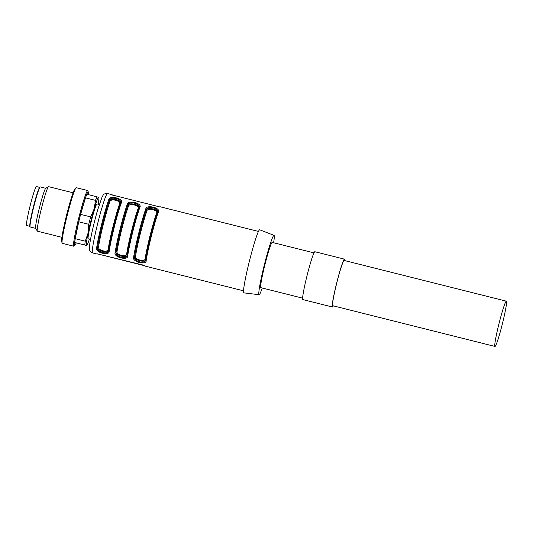 <?xml version="1.0" encoding="UTF-8"?>
<svg xmlns="http://www.w3.org/2000/svg" width="533" height="533" viewBox="0 0 533 533"><rect width="100%" height="100%" fill="white"/><g stroke="black" fill="none" stroke-linecap="round" stroke-linejoin="round"><path stroke-width="0.8" d="M39.089 188.869L39.089 188.869A18.935 1.352 -75.9 0 0 33.566 206.511A18.935 1.352 -75.9 0 0 30.088 224.719L30.088 224.719M157.501 212.5C160.08 208.423 147.001 205.178 146.395 209.709A0.766 0.626 -160.1 0 0 145.782 208.909C146.408 204.252 161.133 207.91 158.361 212.067A30.608 2.185 104.1 0 0 146.182 260.557C146.702 265.534 131.991 261.876 133.596 257.399A0.766 0.62 8.3 0 0 134.523 256.986C132.937 261.337 146.009 264.581 145.622 259.778A29.841 2.132 -75.9 0 1 157.501 212.5A0.766 0.626 19.9 0 1 157.521 212.42L157.595 212.194M145.742 259.318C146.122 263.315 133.45 260.171 134.636 256.533A29.455 2.105 -75.9 0 1 146.282 210.169C146.895 206.444 159.58 209.589 157.388 212.953M108.732 250.03C109.112 254.028 96.44 250.883 97.626 247.239A0.766 0.62 -171.6 0 1 98.552 246.832C97.372 250.363 108.432 253.102 108.172 249.251A28.689 2.052 -75.9 0 1 119.519 204.086C121.537 200.788 110.471 198.049 109.891 201.674A0.766 0.62 19.8 0 1 109.272 200.874C109.885 197.15 122.57 200.301 120.378 203.659M108.599 250.563A0.766 0.62 8.3 0 0 109.172 251.27C109.691 256.24 94.981 252.589 96.593 248.105A30.608 2.185 -75.9 0 1 108.772 199.622C109.398 194.965 124.122 198.622 121.351 202.78A0.766 0.626 -160.1 0 0 120.491 203.206C123.07 199.129 109.991 195.884 109.385 200.421A29.841 2.132 104.1 0 0 97.512 247.698C95.933 252.049 108.998 255.294 108.619 250.483A0.766 0.62 8.3 0 0 108.599 250.557L108.552 250.796M127.234 254.674C127.614 258.672 114.948 255.527 116.134 251.889A0.766 0.62 -171.6 0 1 117.053 251.476C115.881 255.014 126.934 257.752 126.674 253.895A28.689 2.052 -75.9 0 1 138.02 208.729C140.039 205.432 128.979 202.693 128.4 206.318A0.766 0.62 19.8 0 1 127.78 205.518C128.393 201.8 141.072 204.945 138.88 208.31M127.274 204.266A0.766 0.626 19.9 0 1 127.893 205.065L127.78 205.518A29.455 2.105 -75.9 0 0 116.134 251.889L116.021 252.342C114.435 256.693 127.507 259.937 127.121 255.127A0.766 0.62 8.3 0 0 127.68 255.913C128.193 260.884 113.482 257.232 115.095 252.755A30.608 2.185 -75.9 0 1 127.274 204.266C127.907 199.609 142.624 203.266 139.859 207.424A0.766 0.626 -160.1 0 0 138.993 207.85C141.571 203.779 128.493 200.528 127.893 205.065A29.841 2.132 104.1 0 0 116.021 252.342A0.766 0.62 -171.7 0 1 115.095 252.755M143.79 265.221L97.506 253.908A30.608 2.185 -75.9 0 1 97.186 254.068A30.608 2.185 -75.9 0 1 96.973 253.761L145.089 265.84A30.608 2.185 104.1 0 0 145.296 266.147L243.534 290.811M97.186 254.068A30.608 2.185 -75.9 0 1 97.179 254.068L92.555 252.909A30.608 2.185 104.1 0 1 97.892 222.667A30.608 2.185 104.1 0 1 107.459 193.539A30.608 2.185 104.1 0 0 107.459 193.539C104.734 193.612 103.295 194.152 103.142 195.145L102.109 196.884L97.619 210.022C93.775 223.3 90.244 239.244 89.611 245.253L89.464 249.124C89.164 250.39 90.197 251.656 92.555 252.909M258.438 231.442L160.2 206.784A30.608 2.185 104.1 0 0 159.88 206.944L111.77 194.865A30.608 2.185 -75.9 0 1 112.09 194.705A30.608 2.185 -75.9 0 1 112.296 195.011L114.209 195.804M302.624 298.154L260.87 287.667A23.339 1.666 -75.9 0 1 264.941 264.608A23.339 1.666 -75.9 0 1 272.236 242.402L313.984 252.882M262.243 288.013A30.608 2.185 -75.9 0 1 259.118 294.722A30.608 2.185 -75.9 0 1 264.468 264.341A30.608 2.185 -75.9 0 1 274.022 235.359A30.608 2.185 -75.9 0 1 273.609 242.748M259.118 294.722A30.608 2.185 -75.9 0 1 259.098 294.716L243.854 292.864A32.52 2.325 -75.9 0 1 243.828 292.857A32.52 2.325 -75.9 0 1 249.537 260.584A32.52 2.325 -75.9 0 1 259.684 229.79L274.022 235.359M157.235 213.227A0.766 0.62 19.8 0 1 156.522 213.38C158.548 210.082 147.481 207.337 146.901 210.961A28.689 2.052 104.1 0 0 135.562 256.126C134.383 259.658 145.442 262.396 145.183 258.538A0.766 0.62 -171.6 0 1 145.736 259.011M135.562 256.126A0.766 0.62 8.4 0 0 134.636 256.533L134.523 256.986A29.841 2.132 104.1 0 1 146.395 209.709L146.282 210.169A0.766 0.62 -160.2 0 0 146.901 210.961M146.182 260.557A0.766 0.62 -171.7 0 1 145.609 259.857M157.521 212.42C153.717 222.654 147.108 248.984 145.609 259.851A0.766 0.62 -171.7 0 1 145.622 259.778M157.521 212.414A0.766 0.626 19.9 0 1 158.361 212.067M138.02 208.729A0.766 0.62 -160.2 0 0 138.733 208.583M127.234 254.361A0.766 0.62 8.4 0 0 126.674 253.895M108.772 199.622A0.766 0.626 19.9 0 1 109.385 200.421L109.272 200.874A29.455 2.105 -75.9 0 0 97.626 247.239L97.512 247.698A0.766 0.62 -171.7 0 1 96.593 248.105M119.519 204.086A0.766 0.62 -160.2 0 0 120.225 203.932M108.725 249.717A0.766 0.62 8.4 0 0 108.172 249.251M90.537 239.384L88.231 238.804A17.982 1.286 -75.9 0 1 91.363 221.055A17.982 1.286 -75.9 0 1 96.986 203.926L99.291 204.505M333.338 305.862A24.678 1.766 -75.9 0 1 332.459 307.021L302.851 299.586A24.678 1.766 -75.9 0 1 307.148 275.228A24.678 1.766 -75.9 0 1 314.87 251.723L344.478 259.158A24.678 1.766 -75.9 0 1 344.704 260.597M332.459 307.021A24.678 1.766 -75.9 0 1 336.756 282.663A24.678 1.766 -75.9 0 1 344.478 259.158M494.984 346.443L332.785 305.722A23.339 1.666 -75.9 0 1 336.856 282.643A23.339 1.666 -75.9 0 1 344.151 260.457L506.35 301.178A23.339 1.666 104.1 0 0 499.061 323.364A23.339 1.666 104.1 0 0 494.984 346.443A23.339 1.666 104.1 0 0 502.286 324.217A23.339 1.666 104.1 0 0 506.35 301.178M76.239 242.915A27.37 1.959 -75.9 0 1 75.126 244.973L74.08 246.066A28.689 2.052 -75.9 0 1 73.781 246.219L62.308 243.341A28.689 2.052 -75.9 0 1 62.114 243.061L61.701 241.609A27.37 1.959 -75.9 0 1 66.652 214.852A27.37 1.959 -75.9 0 1 74.926 188.929L75.979 187.836A28.689 2.052 -75.9 0 1 76.279 187.683A28.689 2.052 -75.9 0 1 76.286 187.683L87.752 190.567A28.689 2.052 -75.9 0 1 87.945 190.841L88.351 192.3A27.37 1.959 -75.9 0 1 88.351 194.645M62.114 243.061A28.689 2.052 -75.9 0 1 67.305 215.012A28.689 2.052 -75.9 0 1 75.979 187.836M61.928 237.332L37.43 231.182A22.952 1.639 -75.9 0 1 37.33 231.095A22.952 1.639 -75.9 0 1 41.421 208.516A22.952 1.639 -75.9 0 1 48.476 186.683A22.952 1.639 -75.9 0 1 48.603 186.657A22.952 1.639 -75.9 0 1 48.61 186.657L73.108 192.806M37.33 231.095L35.678 228.317A20.66 1.479 -75.9 0 1 39.362 207.997A20.66 1.479 -75.9 0 1 45.711 188.349L48.476 186.683M35.711 228.384L30.214 227.005A20.66 1.479 -75.9 0 1 33.812 206.604A20.66 1.479 -75.9 0 1 40.275 186.93L45.771 188.309M73.781 246.219A28.689 2.052 -75.9 0 1 78.777 217.897A28.689 2.052 -75.9 0 1 87.752 190.567A28.689 2.052 -75.9 0 1 87.758 190.567M75.126 244.973A27.37 1.959 -75.9 0 1 79.204 219.729A27.37 1.959 -75.9 0 1 88.172 192.04A27.37 1.959 -75.9 0 1 88.351 192.3M74.76 242.508L86.553 245.486L74.76 242.508A26.777 1.912 -75.9 0 1 75.24 238.671L85.273 241.189L88.098 233.014L88.784 224.3L78.744 221.781L75.24 238.671M78.744 221.781A26.777 1.912 -75.9 0 1 80.61 214.366L90.643 216.884L94.154 208.896L95.527 200.375L85.493 197.856L80.61 214.366M85.493 197.856A26.777 1.912 -75.9 0 1 86.879 194.272L98.285 197.17M88.784 224.3A26.777 1.912 -75.9 0 1 90.643 216.884M95.527 200.375A26.777 1.912 -75.9 0 1 96.913 196.79M86.166 245.407L86.553 245.486A24.864 1.779 -75.9 0 1 88.098 233.014A24.864 1.779 -75.9 0 1 94.154 208.896A24.864 1.779 -75.9 0 1 98.665 197.25A24.864 1.779 -75.9 0 1 98.832 197.49A24.864 1.779 -75.9 0 1 98.179 204.226M84.8 245.027A26.777 1.912 -75.9 0 1 85.273 241.189M89.424 239.104A24.864 1.779 -75.9 0 1 86.812 245.353A24.864 1.779 -75.9 0 1 86.553 245.486M30.015 226.358A20.087 1.439 -75.9 0 1 29.981 226.352L26.65 225.519A20.087 1.439 -75.9 0 1 26.65 225.512A20.087 1.439 -75.9 0 1 30.154 205.671A20.087 1.439 -75.9 0 1 36.431 186.557L39.762 187.389A20.087 1.439 -75.9 0 1 39.795 187.409M29.981 226.352L29.981 226.352A20.087 1.439 -75.9 0 1 33.486 206.504A20.087 1.439 -75.9 0 1 39.762 187.389M108.619 250.483A29.841 2.132 -75.9 0 1 120.491 203.206M127.121 255.127A29.841 2.132 -75.9 0 1 138.993 207.85M133.596 257.399A30.608 2.185 -75.9 0 1 145.782 208.909M139.859 207.424A30.608 2.185 104.1 0 0 127.68 255.913M121.351 202.78A30.608 2.185 104.1 0 0 109.172 251.27M128.4 206.318A28.689 2.052 104.1 0 0 117.053 251.476M109.891 201.674A28.689 2.052 104.1 0 0 98.552 246.832M145.183 258.538A28.689 2.052 -75.9 0 1 156.522 213.38M112.09 194.705L107.459 193.539M139.086 207.544L139.013 207.777C135.215 218.004 128.6 244.334 127.101 255.207L127.054 255.447M120.585 202.9L120.511 203.133C116.707 213.36 110.098 239.69 108.599 250.557"/></g></svg>
